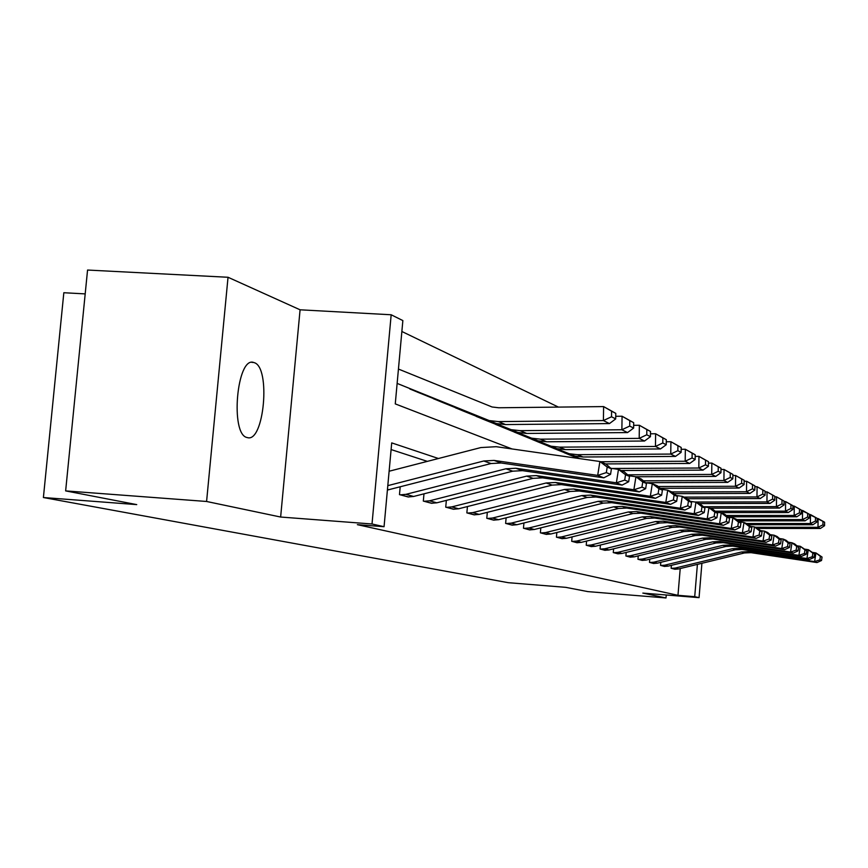 <?xml version="1.0" encoding="UTF-8"?>
<svg xmlns="http://www.w3.org/2000/svg" width="868" height="868" viewBox="0 0 868 868"><rect width="100%" height="100%" fill="white"/><g stroke="black" fill="none" stroke-linecap="round" stroke-linejoin="round"><path stroke-width="1.3" d="M254.205 362.65L253.64 362.466C236.79 356.162 229.933 434.684 247.109 437.526L247.391 437.602C264.1 443.016 270.957 367.153 254.205 362.65M85.194 293.894L63.831 292.733L43.4 497.527L508.257 582.688L565.741 587.343L587.82 591.607L666.006 597.954L666.255 594.992M43.4 497.527L136.743 504.612L65.642 490.897L87.559 270.046L228.034 277.272L206.584 501.476L280.635 517.035L372.014 523.99L391.175 314.769L402.861 320.585L395.265 403.891L512.001 448.94M280.635 517.035L300.078 309.8L228.034 277.272M300.078 309.8L391.175 314.769M558.439 407.103L401.873 331.489M65.642 490.897L206.584 501.476M409.143 388.332L418.343 392.184M432.633 398.032L441.28 401.656M454.713 407.168L462.861 410.575M475.523 415.772L483.205 418.984M495.161 423.888L502.431 426.926M513.737 431.559L520.605 434.445M531.314 438.828L537.824 441.552M547.99 445.718L554.164 448.311M563.809 452.261L569.69 454.724M438.438 458.51L391.707 442.886L384.057 526.702L357.366 524.663L677.973 595.318L680.219 568.551M427.36 461.375L391.099 449.559M400.191 486.839L399.475 494.63L408.839 496.995M423.975 493.827L423.324 501.086L432.123 503.321M446.347 500.38L445.74 507.172L454.029 509.266M467.429 506.543L466.865 512.89L474.677 514.876M487.317 512.337L486.796 518.294L494.174 520.16M506.131 517.805L505.632 523.404L512.619 525.173M523.936 522.97L523.469 528.232L530.088 529.914M540.807 527.863L540.384 532.822L546.656 534.417M556.844 532.496L556.431 537.173L562.399 538.692M572.077 536.891L571.697 541.306L577.372 542.75M586.584 541.068L586.225 545.245L591.629 546.623M600.406 545.039L600.07 548.999L605.224 550.312M613.6 548.826L613.275 552.58L618.2 553.827M626.197 552.428L625.893 555.997L630.602 557.191M638.24 555.878L637.947 559.274L642.461 560.413M649.763 559.166L649.492 562.399L653.81 563.495M660.808 562.323L660.548 565.394L664.682 566.446M671.398 565.339L671.148 568.269L675.12 569.278M701.908 563.289L699.055 597.651L642.841 593.094L666.006 597.954M699.055 597.651L694.715 596.674L697.405 564.384M677.973 595.318L694.715 596.674M384.057 526.702L372.014 523.99M387.801 485.646L483.791 460.984L494.044 460.42L597.694 475.393L599.886 461.505L496.236 446.694L480.861 447.562L389.114 471.237M387.399 490.051L491.038 463.545L501.194 462.991L603.813 477.823L597.694 475.393L606.32 472.615L610.551 474.34L611.419 468.829L607.199 467.06L606.32 472.615M607.199 467.06L599.886 461.505L605.983 464.087L611.419 468.829M603.813 477.823L610.551 474.34M615.694 418.908L609.455 423.584L505.545 424.571L496.387 423.551L397.132 383.406L489.205 420.579L498.46 421.598L603.401 420.568L603.618 406.593L615.781 413.363L611.593 411.182L611.517 416.77L615.694 418.908L615.781 413.363M398.445 369.052L492.069 406.983L498.709 407.765L603.618 406.593L611.593 411.182M609.455 423.584L603.401 420.568L611.517 416.77M400.267 494.836L405.909 494.348L505.903 468.785L515.852 468.253L616.378 482.814L618.483 469.382L610.779 468.275M408.058 496.952L413.645 496.463L512.695 471.183L522.547 470.651L622.106 485.093L616.378 482.814L624.71 480.123L628.671 481.74L629.506 476.402L625.546 474.753L624.71 480.123M625.546 474.753L618.483 469.382L624.2 471.791L629.506 476.402M622.106 485.093L628.671 481.74M424.061 501.292L429.541 500.814L526.648 476.109L536.305 475.588L633.879 489.769L635.929 476.76L628.714 475.718M431.385 503.277L436.821 502.811L533.028 478.355L542.598 477.856L639.271 491.906L633.879 489.769L641.94 487.154L645.662 488.673L646.465 483.509L642.754 481.957L641.94 487.154M642.754 481.957L635.929 476.76L641.289 479.027L646.465 483.509M639.271 491.906L645.662 488.673M633.629 428.076L633.705 422.705L629.777 420.665L629.701 426.069L633.629 428.076L627.542 432.579L526.757 433.447L517.86 432.459L417.562 392.173M409.891 389.005L511.133 429.671L520.106 430.658L621.879 429.758L622.074 416.228L633.705 422.705M615.737 416.293L622.074 416.228L629.777 420.665M627.542 432.579L621.879 429.758L629.701 426.069M650.436 436.669L650.512 431.472L646.834 429.551L646.758 434.792L650.436 436.669L644.512 441.02L546.656 441.779L538.019 440.814L440.543 401.656M433.327 398.683L531.693 438.188L540.406 439.165L639.195 438.373L639.369 425.266L650.512 431.472M633.662 425.32L639.369 425.266L646.834 429.551M644.512 441.02L639.195 438.373L646.758 434.792M446.434 507.357L451.772 506.901L546.135 482.988L555.531 482.489L650.327 496.312L652.302 483.682L645.542 482.706L727.699 482.391L723.923 480.514L643.362 480.818M453.324 509.223L458.619 508.778L552.146 485.103L561.444 484.615L655.394 498.319L650.327 496.312L658.128 493.762L661.622 495.194L662.403 490.181L658.91 488.717L658.128 493.762M658.91 488.717L652.302 483.682L657.347 485.82L662.403 490.181M655.394 498.319L661.622 495.194M467.516 513.075L472.702 512.63L564.493 489.465L573.629 488.988L665.799 502.464L667.72 490.203L661.373 489.292M474.015 514.832L479.158 514.399L570.157 491.462L579.206 490.995L670.573 504.351L665.799 502.464L673.362 499.99L676.649 501.335L677.409 496.463L674.121 495.085L673.362 499.99M674.121 495.085L667.72 490.203L672.472 492.221L677.409 496.463M670.573 504.351L676.649 501.335M487.415 518.467L492.46 518.044L581.81 495.574L590.696 495.118L680.393 508.257L682.248 496.355L676.27 495.487M493.556 520.127L498.568 519.704L587.159 497.462L595.969 497.006L684.895 510.048L680.393 508.257L687.716 505.849L690.83 507.118L691.568 502.398L688.454 501.096L687.716 505.849M688.454 501.096L682.248 496.355L686.729 498.254L691.568 502.398M684.895 510.048L690.83 507.118M666.244 444.752L666.309 439.696L662.848 437.895L662.783 442.973L666.244 444.752L660.461 448.951L565.372 449.613L556.974 448.669L462.167 410.586M455.374 407.786L551.028 446.206L559.491 447.15L655.459 446.456L655.622 433.75L666.309 439.696M650.479 433.794L655.622 433.75L662.848 437.895M660.461 448.951L655.459 446.456L662.783 442.973M681.12 452.358L681.185 447.454L677.919 445.751L677.854 450.687L681.12 452.358L675.478 456.416L583.003 456.991L574.833 456.069L482.554 419.005M476.141 416.358L569.224 453.747L577.459 454.68L670.758 454.072L670.921 441.725L681.185 447.454M666.277 441.769L670.921 441.725L677.919 445.751M675.478 456.416L670.758 454.072L677.854 450.687M695.149 459.53L695.203 454.767L692.132 453.161L692.067 457.957L695.149 459.53L689.648 463.469L605.614 463.924M579.824 458.64L501.802 426.947M495.747 424.452L579.9 458.651M689.648 463.469L685.188 461.244L600.439 461.743M692.067 457.957L685.188 461.244L685.34 449.255L695.203 454.767M681.152 449.288L685.34 449.255L692.132 453.161M708.407 466.3L708.462 461.667L705.554 460.159L705.5 464.814L708.407 466.3L703.026 470.12L621.195 470.521M579.574 458.608L520.019 434.467M514.29 432.101L579.65 458.619M703.026 470.12L698.816 468.026L612.157 468.47M705.5 464.814L698.816 468.026L698.957 456.362L708.462 461.667M695.192 456.394L698.957 456.362L705.554 460.159M720.95 472.713L721.004 468.21L718.248 466.778L718.194 471.313L720.95 472.713L715.699 476.423L635.94 476.76M579.347 458.575L537.27 441.595M531.834 439.349L579.423 458.575M715.699 476.423L711.706 474.438L627.673 474.818M718.194 471.313L711.706 474.438L711.847 463.089L721.004 468.21M708.44 463.111L711.847 463.089L718.248 466.778M579.13 458.543L553.632 448.344M548.478 446.217L579.195 458.554M730.227 477.454L723.923 480.514L724.042 469.458L732.885 474.405L730.27 473.038L730.227 477.454L732.831 478.789L732.885 474.405M720.982 469.479L724.042 469.458L730.27 473.038M732.831 478.789L727.699 482.391M744.115 484.561L744.158 480.275L741.684 478.984L741.63 483.292L744.115 484.561L739.091 488.055L660.222 488.304M578.923 458.51L569.18 454.767M564.287 452.738L578.989 458.521M739.091 488.055L735.5 486.275L658.172 486.525M741.63 483.292L735.5 486.275L735.619 475.501L744.158 480.275M732.874 475.512L735.619 475.501L741.684 478.984M754.835 490.04L754.878 485.863L752.523 484.637L752.48 488.836L754.835 490.04L749.919 493.436L674.121 493.642M749.919 493.436L746.502 491.744L671.843 491.95M752.48 488.836L746.502 491.744L746.621 481.241L754.878 485.863M744.147 481.252L746.621 481.241L752.523 484.637M765.034 495.259L765.077 491.179L762.831 490.008L762.788 494.109L765.034 495.259L760.216 498.558L687.272 498.72M760.216 498.558L756.972 496.952L684.038 497.114M762.788 494.109L756.972 496.952L757.08 486.698L765.077 491.179M754.867 486.709L757.08 486.698L762.831 490.008M774.744 500.218L774.788 496.246L772.65 495.129L772.607 499.133L774.744 500.218L770.035 503.44L699.272 503.559M770.035 503.44L766.943 501.91L695.094 502.029M772.607 499.133L766.943 501.91L767.041 491.896L774.788 496.246M765.066 491.906L767.041 491.896L772.65 495.129M784.01 504.959L784.054 501.075L782.003 500.011L781.97 503.917L784.01 504.959L779.388 508.095L710.198 508.181M779.388 508.095L776.437 506.63L703.449 506.728M781.97 503.917L776.437 506.63L776.534 496.854L784.054 501.075M774.777 496.865L776.534 496.854L782.003 500.011M792.864 509.483L792.896 505.686L790.943 504.666L790.911 508.485L792.864 509.483L788.328 512.543L719.485 512.597M788.328 512.543L785.507 511.144L715.134 511.209M790.911 508.485L785.507 511.144L785.594 501.585L792.896 505.686M784.043 501.596L785.594 501.585L790.943 504.666M801.316 513.802L801.348 510.091L799.482 509.115L799.45 512.847L801.316 513.802L796.867 516.796L727.818 516.818M796.867 516.796L794.177 515.451L726.245 515.484M799.45 512.847L794.177 515.451L794.263 506.109L801.348 510.091M792.885 506.109L794.263 506.109L799.482 509.115M809.399 517.936L809.432 514.301L807.652 513.379L807.62 517.024L809.399 517.936L805.048 520.854L738.332 520.854M805.048 520.854L802.466 519.574L736.823 519.585M807.62 517.024L802.466 519.574L802.542 510.438L809.432 514.301M801.338 510.438L807.652 513.379M506.218 523.556L511.144 523.154L598.171 501.346L606.83 500.901L694.172 513.737L695.973 502.16L690.331 501.335M512.033 525.14L516.916 524.728L603.227 503.125L611.81 502.691L698.425 515.418L694.172 513.737L701.279 511.393L704.219 512.587L704.935 507.997L701.995 506.76L701.279 511.393M701.995 506.76L695.973 502.16L700.205 503.95L704.935 507.997M698.425 515.418L704.219 512.587M524.022 528.384L528.829 527.994L613.654 506.803L622.085 506.38L707.192 518.912L708.95 507.65L703.622 506.879M529.534 529.881L534.297 529.491L618.439 508.496L626.805 508.073L711.228 520.507L707.192 518.912L714.104 516.623L716.892 517.762L717.586 513.292L714.809 512.131L714.104 516.623M714.809 512.131L708.95 507.65L712.953 509.353L717.586 513.292M711.228 520.507L716.892 517.762M540.905 532.963L545.592 532.583L628.323 511.979L636.548 511.577L719.539 523.816L721.243 512.858L716.208 512.12M546.135 534.384L550.779 534.004L632.87 513.585L641.029 513.183L723.359 525.335L719.539 523.816L726.256 521.592L728.892 522.666L729.565 518.315L726.939 517.209L726.256 521.592M726.939 517.209L721.243 512.858L725.04 514.464L729.565 518.315M723.359 525.335L728.892 522.666M556.93 537.314L561.509 536.934L642.255 516.894L650.273 516.503L731.247 528.471L732.896 517.784L728.133 517.089M561.9 538.659L566.435 538.29L646.562 518.413L654.526 518.033L734.87 529.914L731.247 528.471L737.778 526.301L740.285 527.321L740.946 523.078L738.44 522.026L737.778 526.301M738.44 522.026L732.896 517.784L736.509 519.314L740.946 523.078M734.87 529.914L740.285 527.321M572.175 541.437L576.634 541.079L655.481 521.559L663.315 521.18L742.368 532.887L743.974 522.471L739.449 521.809M576.894 542.717L581.332 542.359L659.593 523.013L667.362 522.634L745.807 534.265L742.368 532.887L748.726 530.771L751.113 531.737L751.753 527.603L749.377 526.605L748.726 530.771M749.377 526.605L743.974 522.471L747.413 523.925L751.753 527.603M745.807 534.265L751.113 531.737M586.681 545.375L591.043 545.017L668.078 526.008L675.727 525.639L752.936 537.097L754.509 526.93L750.212 526.301M591.184 546.59L595.513 546.243L671.984 527.386L679.579 527.017L756.223 538.399L752.936 537.097L759.142 535.024L761.41 535.947L762.028 531.91L759.771 530.956L759.142 535.024M759.771 530.956L754.509 526.93L757.786 528.319L762.028 531.91M756.223 538.399L761.41 535.947M600.504 549.119L604.768 548.771L680.067 530.24L687.554 529.881L763.015 541.1L764.545 531.173L760.455 530.576M604.79 550.279L609.032 549.943L683.8 531.552L691.221 531.205L766.14 542.337L763.015 541.1L769.059 539.071L771.218 539.95L771.826 536.012L769.666 535.1L769.059 539.071M769.666 535.1L764.545 531.173L767.659 532.496L771.826 536.012M766.14 542.337L771.218 539.95M613.687 552.688L617.864 552.363L691.514 534.276L698.827 533.928L772.618 544.909L774.104 535.22L770.22 534.645M617.788 553.806L621.933 553.469L695.073 535.523L702.331 535.187L775.601 546.102L772.618 544.909L778.509 542.934L780.571 543.769L781.167 539.918L779.106 539.061L778.509 542.934M779.106 539.061L774.104 535.22L777.077 536.478L781.167 539.918M775.601 546.102L780.571 543.769M626.284 556.106L630.374 555.78L702.44 538.127L709.601 537.791L781.775 548.554L783.24 539.082L779.529 538.54M630.201 557.169L634.258 556.844L705.836 539.332L712.943 538.995L784.629 549.694L781.775 548.554L787.536 546.612L789.511 547.426L790.086 543.65L788.122 542.836L787.536 546.612M788.122 542.836L783.24 539.082L786.072 540.287L790.086 543.65M784.629 549.694L789.511 547.426M638.327 559.372L642.331 559.057L712.878 541.816L719.887 541.491L790.531 552.037L791.963 542.782L788.415 542.25M642.081 560.392L646.052 560.077L716.133 542.956L723.087 542.641L793.265 553.122L790.531 552.037L796.162 550.138L798.039 550.909L798.614 547.22L796.726 546.439L796.162 550.138M796.726 546.439L791.963 542.782L794.676 543.921L798.614 547.22M793.265 553.122L798.039 550.909M649.85 562.497L653.778 562.193L722.87 545.332L729.728 545.017L798.907 555.368L800.307 546.308L796.922 545.809M653.441 563.473L657.336 563.169L725.984 546.439L732.798 546.124L801.522 556.399L798.907 555.368L804.408 553.502L806.209 554.24L806.763 550.637L804.962 549.889L804.408 553.502M804.962 549.889L800.307 546.308L806.763 550.637M801.522 556.399L806.209 554.24M660.895 565.491L664.736 565.187L732.44 548.717L739.156 548.402L806.925 558.547L808.292 549.683L805.048 549.205M664.335 566.424L668.154 566.12L735.413 549.759L742.097 549.466L809.432 559.545L806.925 558.547L812.307 556.735L814.032 557.44L814.575 553.903L812.849 553.187L812.307 556.735M812.849 553.187L808.292 549.683L814.575 553.903M809.432 559.545L814.032 557.44M817.146 521.896L817.179 518.337L815.464 517.447L815.443 521.028L817.146 521.896L812.871 524.749L748.357 524.728M812.871 524.749L810.397 523.523L746.404 523.502M815.443 521.028L810.397 523.523L810.473 514.572L817.179 518.337M809.432 514.572L815.464 517.447M671.485 568.356L675.25 568.063L741.608 551.95L748.194 551.647L814.607 561.607L815.942 552.927L812.839 552.46M674.783 569.256L678.526 568.963L744.462 552.959L751.015 552.666L817.005 562.562L814.607 561.607L819.869 559.817L821.529 560.5L822.05 557.039L820.401 556.355L819.869 559.817M820.401 556.355L815.942 552.927L822.05 557.039M817.005 562.562L821.529 560.5M824.567 525.693L824.6 522.211L822.962 521.353L822.929 524.858L824.567 525.693L820.379 528.482L757.927 528.438M820.379 528.482L818.003 527.299L755.29 527.267M822.929 524.858L818.003 527.299L818.079 518.543L824.6 522.211M817.179 518.543L822.962 521.353M483.791 460.984L491.038 463.545M494.044 460.42L501.194 462.991M387.464 489.302L388.983 489.715M505.545 424.571L498.46 421.598M490.659 421.729L483.422 418.723M400.365 494.847L408.155 496.963M505.903 468.785L512.695 471.183M515.852 468.253L522.547 470.651M405.909 494.348L413.645 496.463M424.159 501.303L431.483 503.277M526.648 476.109L533.028 478.355M536.305 475.588L542.598 477.856M429.541 500.814L436.821 502.811M417.66 392.184L409.989 389.016M526.757 433.447L520.106 430.658M512.304 430.68L505.523 427.87M419.179 392.531L411.519 389.363M440.64 401.667L433.425 398.694M546.656 441.779L540.406 439.165M532.616 439.078L526.247 436.441M442.116 402.003L434.911 399.03M446.532 507.368L453.421 509.234M546.135 482.988L552.146 485.103M555.531 482.489L561.444 484.615M451.772 506.901L458.619 508.778M467.613 513.075L474.112 514.843M564.493 489.465L570.157 491.462M573.629 488.988L579.206 490.995M472.702 512.63L479.158 514.399M487.501 518.467L493.642 520.138M581.81 495.574L587.159 497.462M590.696 495.118L595.969 497.006M492.46 518.044L498.568 519.704M462.253 410.597L455.472 407.786M565.372 449.613L559.491 447.15M551.722 446.987L545.722 444.503M463.696 410.922L456.915 408.123M482.641 419.005L476.239 416.369M583.003 456.991L577.459 454.68M569.723 454.431L564.07 452.098M484.04 419.331L477.65 416.683M501.888 426.958L495.845 424.463M503.256 427.273L497.212 424.777M520.106 434.477L514.377 432.112M521.429 434.781L515.711 432.416M537.357 441.595L531.921 439.36M538.648 441.899L533.234 439.653M553.719 448.355L548.565 446.228M554.988 448.647L549.845 446.521M569.267 454.767L564.363 452.749M570.504 455.06L565.61 453.042M506.304 523.567L512.12 525.14M598.171 501.346L603.227 503.125M606.83 500.901L611.81 502.691M511.144 523.154L516.916 524.728M524.109 528.395L529.621 529.892M613.654 506.803L618.439 508.496M622.085 506.38L626.805 508.073M528.829 527.994L534.297 529.491M540.992 532.974L546.222 534.384M628.323 511.979L632.87 513.585M636.548 511.577L641.029 513.183M545.592 532.583L550.779 534.004M557.017 537.314L561.987 538.659M642.255 516.894L646.562 518.413M650.273 516.503L654.526 518.033M561.509 536.934L566.435 538.29M572.251 541.448L576.981 542.728M655.481 521.559L659.593 523.013M663.315 521.18L667.362 522.634M576.634 541.079L581.332 542.359M586.757 545.375L591.26 546.601M668.078 526.008L671.984 527.386M675.727 525.639L679.579 527.017M591.043 545.017L595.513 546.243M600.58 549.119L604.866 550.29M680.067 530.24L683.8 531.552M687.554 529.881L691.221 531.205M604.768 548.771L609.032 549.943M613.763 552.699L617.864 553.806M691.514 534.276L695.073 535.523M698.827 533.928L702.331 535.187M617.864 552.363L621.933 553.469M626.36 556.117L630.276 557.18M702.44 538.127L705.836 539.332M709.601 537.791L712.943 538.995M630.374 555.78L634.258 556.844M638.403 559.383L642.146 560.392M712.878 541.816L716.133 542.956M719.887 541.491L723.087 542.641M642.331 559.057L646.052 560.077M649.926 562.497L653.517 563.473M722.87 545.332L725.984 546.439M729.728 545.017L732.798 546.124M653.778 562.193L657.336 563.169M660.96 565.491L664.411 566.424M732.44 548.717L735.413 549.759M739.156 548.402L742.097 549.466M664.736 565.187L668.154 566.12M671.55 568.366L674.848 569.256M741.608 551.95L744.462 552.959M748.194 551.647L751.015 552.666M675.25 568.063L678.526 568.963M253.64 362.466L251.839 362.357M496.387 423.551L489.205 420.579M517.86 432.459L511.133 429.671M418.55 392.325L410.889 389.157M538.019 440.814L531.693 438.188M441.497 401.797L434.304 398.824M556.974 448.669L551.028 446.206M463.1 410.727L456.318 407.927M574.833 456.069L569.224 453.747M483.465 419.135L477.064 416.499M502.691 427.089L496.648 424.582M520.887 434.597L515.158 432.231M538.117 441.714L532.692 439.479M554.457 448.474L549.314 446.347M569.994 454.886L565.101 452.868"/></g></svg>
